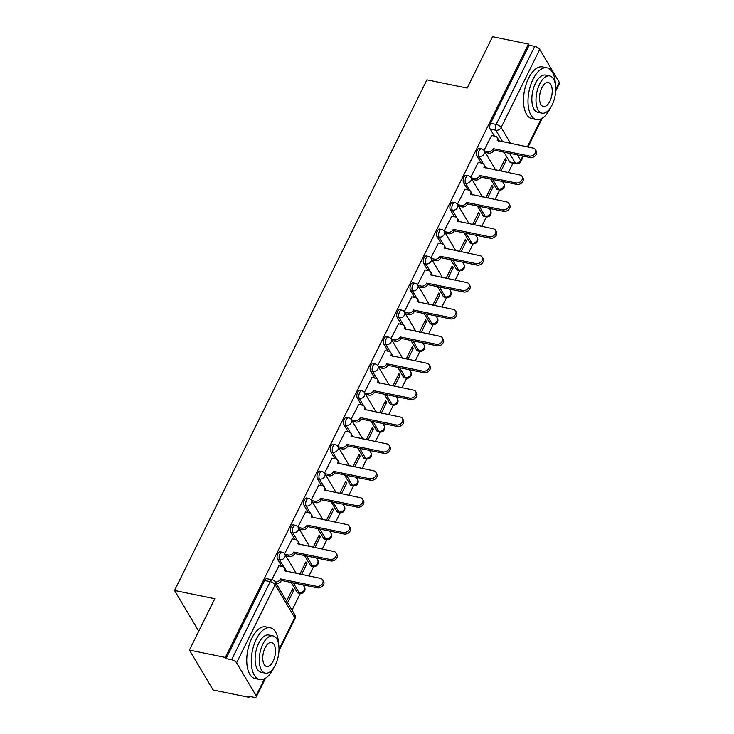 <?xml version="1.0" encoding="UTF-8"?>
<svg xmlns="http://www.w3.org/2000/svg" width="734" height="734" viewBox="0 0 734 734"><rect width="100%" height="100%" fill="white"/><g stroke="black" fill="none" stroke-linecap="round" stroke-linejoin="round"><path stroke-width="1.1" d="M280.122 551.794A4.22 2.064 101.6 0 0 277.892 553.61A4.22 2.064 101.6 0 0 277.571 559.381L279.553 559.785A4.22 2.064 -78.4 0 1 279.874 554.014A4.22 2.064 -78.4 0 1 282.104 552.207L280.122 551.794M293.416 524.902A4.22 2.064 101.6 0 0 291.187 526.718A4.22 2.064 101.6 0 0 290.857 532.489L292.848 532.893A4.22 2.064 -78.4 0 1 293.169 527.122A4.22 2.064 -78.4 0 1 295.398 525.305L293.416 524.902M306.702 498.01A4.22 2.064 101.6 0 0 304.472 499.826A4.22 2.064 101.6 0 0 304.151 505.598L306.142 506.001A4.22 2.064 -78.4 0 1 306.463 500.23A4.22 2.064 -78.4 0 1 308.693 498.414L306.702 498.01M319.996 471.118A4.22 2.064 101.6 0 0 317.767 472.925A4.22 2.064 101.6 0 0 317.446 478.696L319.428 479.109A4.22 2.064 -78.4 0 1 319.749 473.338A4.22 2.064 -78.4 0 1 321.978 471.522L319.996 471.118M333.291 444.226A4.22 2.064 101.6 0 0 331.062 446.033A4.22 2.064 101.6 0 0 330.74 451.805L332.722 452.217A4.22 2.064 -78.4 0 1 333.043 446.437A4.22 2.064 -78.4 0 1 335.273 444.63L333.291 444.226M346.576 417.325A4.22 2.064 101.6 0 0 344.356 419.142A4.22 2.064 101.6 0 0 344.026 424.913L346.017 425.316A4.22 2.064 -78.4 0 1 346.338 419.545A4.22 2.064 -78.4 0 1 348.567 417.738L346.576 417.325M359.871 390.433A4.22 2.064 101.6 0 0 357.642 392.25A4.22 2.064 101.6 0 0 357.32 398.021L359.302 398.424A4.22 2.064 -78.4 0 1 359.632 392.653A4.22 2.064 -78.4 0 1 361.853 390.837L359.871 390.433M373.166 363.541A4.22 2.064 101.6 0 0 370.936 365.358A4.22 2.064 101.6 0 0 370.615 371.129L372.597 371.532A4.22 2.064 -78.4 0 1 372.918 365.761A4.22 2.064 -78.4 0 1 375.147 363.945L373.166 363.541M386.451 336.649A4.22 2.064 101.6 0 0 384.231 338.457A4.22 2.064 101.6 0 0 383.9 344.228L385.891 344.641A4.22 2.064 -78.4 0 1 386.212 338.869A4.22 2.064 -78.4 0 1 388.442 337.053L386.451 336.649M399.746 309.748A4.22 2.064 101.6 0 0 397.516 311.565A4.22 2.064 101.6 0 0 397.195 317.336L399.177 317.749A4.22 2.064 -78.4 0 1 399.507 311.968A4.22 2.064 -78.4 0 1 401.727 310.161L399.746 309.748M413.04 282.856A4.22 2.064 101.6 0 0 410.811 284.673A4.22 2.064 101.6 0 0 410.489 290.444L412.471 290.847A4.22 2.064 -78.4 0 1 412.792 285.076A4.22 2.064 -78.4 0 1 415.022 283.269L413.04 282.856M426.326 255.964A4.22 2.064 101.6 0 0 424.105 257.781A4.22 2.064 101.6 0 0 423.775 263.552L425.766 263.956A4.22 2.064 -78.4 0 1 426.087 258.184A4.22 2.064 -78.4 0 1 428.317 256.368L426.326 255.964M439.62 229.072A4.22 2.064 101.6 0 0 437.391 230.889A4.22 2.064 101.6 0 0 437.069 236.66L439.051 237.064A4.22 2.064 -78.4 0 1 439.382 231.293A4.22 2.064 -78.4 0 1 441.602 229.476L439.62 229.072M452.915 202.18A4.22 2.064 101.6 0 0 450.685 203.988A4.22 2.064 101.6 0 0 450.364 209.759L452.346 210.172A4.22 2.064 -78.4 0 1 452.667 204.401A4.22 2.064 -78.4 0 1 454.897 202.584L452.915 202.18M466.2 175.279A4.22 2.064 101.6 0 0 463.98 177.096A4.22 2.064 101.6 0 0 463.649 182.867L465.64 183.28A4.22 2.064 -78.4 0 1 465.962 177.5A4.22 2.064 -78.4 0 1 468.191 175.692L466.2 175.279M479.495 148.387A4.22 2.064 101.6 0 0 477.265 150.204A4.22 2.064 101.6 0 0 476.944 155.975L478.935 156.379A4.22 2.064 -78.4 0 1 479.256 150.608A4.22 2.064 -78.4 0 1 481.486 148.8L479.495 148.387M189.4 650.085L214.796 598.715L174.545 590.475L426.922 79.832L467.163 88.071L492.551 36.7L528.471 44.049L225.31 657.435L189.4 650.085L213.08 689.951L248.991 697.3L249.45 696.373M292.049 610.174L300.325 593.43M303.904 586.191L304.417 585.154M308.931 576.016L313.62 566.538M317.189 559.299L317.703 558.262M322.217 549.124L326.905 539.637M330.483 532.407L330.997 531.37M335.511 522.232L340.2 512.745M343.778 505.515L344.292 504.469M348.806 495.34L353.494 485.853M357.063 478.623L357.577 477.577M362.101 468.448L366.78 458.961M370.358 451.722L370.872 450.685M375.386 441.547L380.074 432.069M383.653 424.83L384.166 423.793M388.681 414.655L393.369 405.168M396.947 397.938L397.461 396.901M401.975 387.763L406.664 378.276M410.233 371.046L410.746 370M415.261 360.871L419.949 351.384M423.527 344.154L424.041 343.108M428.555 333.979L433.243 324.492M436.822 317.253L437.336 316.216M441.85 307.078L446.538 297.6M450.107 290.361L450.621 289.324M455.135 280.186L459.823 270.699M463.402 263.469L463.916 262.433M468.43 253.294L473.118 243.807M476.696 236.577L477.21 235.531M481.724 226.402L486.413 216.915M489.982 209.685L490.495 208.639M495.01 199.51L499.698 190.023M503.276 182.784L503.79 181.748M508.304 172.609L512.983 163.141M199.079 630.515L198.226 630.341L174.545 590.475M248.991 697.3L248.303 696.135L253.891 697.282A4.22 1.743 -153.7 0 0 256.294 696.832A4.22 1.743 -153.7 0 0 256.12 695.694L236.587 662.811A4.22 1.743 -153.7 0 0 231.595 659.747L270.195 581.649A4.22 2.064 -78.4 0 1 272.424 579.832L266.827 578.695A4.22 2.064 -78.4 0 0 264.598 580.502L270.195 581.649A4.22 1.743 -153.7 0 1 275.186 584.714L236.587 662.811M225.31 657.435L226.008 658.6L231.595 659.747M509.772 161.975L515.369 163.113A4.22 2.064 -78.4 0 0 516.222 163.81L510.625 162.664A4.22 2.064 -78.4 0 1 509.772 161.975L503.946 152.167M494.386 136.065L490.239 129.083L495.835 130.23A4.22 2.064 -78.4 0 1 496.156 124.459L534.756 46.361A4.22 1.743 26.3 0 1 539.738 49.426L559.271 82.309A4.22 1.743 26.3 0 1 559.455 83.447L555.675 91.089M534.756 46.361L529.159 45.214L528.471 44.049M487.66 198.006L493.028 187.152L491.303 186.803M493.028 187.152L491.991 185.408L485.945 197.648M478.32 162.388L470.714 177.279M474.375 224.898L479.733 214.053L478.008 213.695M479.733 214.053L478.696 212.31L472.65 224.54M465.026 189.289L457.42 204.18M461.08 251.79L466.439 240.945L464.723 240.587M466.439 240.945L465.402 239.201L459.356 251.441M451.731 216.181L444.134 231.072M447.786 278.681L453.153 267.837L451.428 267.488M453.153 267.837L452.116 266.093L446.07 278.333M438.446 243.073L430.84 257.964M434.5 305.573L439.859 294.729L438.134 294.38M439.859 294.729L438.822 292.985L432.776 305.225M425.151 269.965L417.545 284.856M421.206 332.474L426.564 321.62L424.839 321.272M426.564 321.62L425.527 319.877L419.481 332.117M411.857 296.857L404.26 311.748M407.911 359.366L413.27 348.522L411.554 348.164M413.27 348.522L412.242 346.778L406.186 359.009M398.571 323.758L390.965 338.649M394.626 386.258L399.984 375.413L398.259 375.056M399.984 375.413L398.947 373.67L392.901 385.91M385.277 350.65L377.671 365.541M381.331 413.15L386.69 402.305L384.965 401.957M386.69 402.305L385.653 400.562L379.606 412.802M371.982 377.542L364.376 392.433M368.037 440.042L373.395 429.197L371.679 428.849M373.395 429.197L372.367 427.454L366.312 439.694M358.697 404.434L351.091 419.325M354.742 466.943L360.11 456.089L358.385 455.741M360.11 456.089L359.073 454.346L353.026 466.585M345.402 431.326L337.796 446.217M341.457 493.835L346.815 482.99L345.09 482.633M346.815 482.99L345.778 481.247L339.732 493.477M332.107 458.227L324.501 473.118M328.162 520.727L333.52 509.882L331.805 509.524M333.52 509.882L332.493 508.139L326.437 520.378M318.813 485.119L311.216 500.01M314.868 547.619L320.235 536.774L318.51 536.426M320.235 536.774L319.198 535.031L313.152 547.27M305.527 512.011L297.921 526.902M301.582 574.511L306.94 563.666L305.216 563.317M306.94 563.666L305.904 561.923L299.857 574.162M292.233 538.903L284.627 553.794M287.627 602.733L293.646 590.558L291.93 590.209M293.646 590.558L292.609 588.815L286.599 600.99M278.938 565.795L271.819 579.713M297.105 592.274L299.087 592.677A4.22 2.064 -78.4 0 0 299.949 593.366L297.958 592.962A4.22 2.064 101.6 0 1 297.105 592.274L291.279 582.466M281.718 566.364L277.571 559.381M310.39 565.382L312.381 565.786A4.22 2.064 -78.4 0 0 313.234 566.474L311.253 566.07A4.22 2.064 101.6 0 1 310.39 565.382L304.573 555.574M295.013 539.472L290.857 532.489M323.685 538.481L325.676 538.894A4.22 2.064 -78.4 0 0 326.529 539.582L324.547 539.178A4.22 2.064 101.6 0 1 323.685 538.481L317.859 528.682M308.298 512.58L304.151 505.598M336.979 511.589L338.961 512.002A4.22 2.064 -78.4 0 0 339.824 512.69L337.833 512.277A4.22 2.064 101.6 0 1 336.979 511.589L331.153 501.781M321.593 485.688L317.446 478.696M350.274 484.697L352.256 485.101A4.22 2.064 -78.4 0 0 353.109 485.789L351.127 485.385A4.22 2.064 101.6 0 1 350.274 484.697L344.448 474.889M334.887 458.796L330.74 451.805M363.559 457.805L365.55 458.209A4.22 2.064 -78.4 0 0 366.404 458.897L364.422 458.493A4.22 2.064 101.6 0 1 363.559 457.805L357.733 447.997M348.173 431.895L344.026 424.913M376.854 430.913L378.836 431.317A4.22 2.064 -78.4 0 0 379.698 432.005L377.707 431.601A4.22 2.064 101.6 0 1 376.854 430.913L371.028 421.105M361.467 405.003L357.32 398.021M390.149 404.012L392.13 404.425A4.22 2.064 -78.4 0 0 392.984 405.113L391.002 404.709A4.22 2.064 101.6 0 1 390.149 404.012L384.322 394.213M374.762 378.111L370.615 371.129M403.434 377.12L405.425 377.524A4.22 2.064 -78.4 0 0 406.278 378.221L404.296 377.808A4.22 2.064 101.6 0 1 403.434 377.12L397.617 367.312M388.047 351.219L383.9 344.228M416.728 350.228L418.71 350.632A4.22 2.064 -78.4 0 0 419.573 351.32L417.582 350.916A4.22 2.064 101.6 0 1 416.728 350.228L410.902 340.42M401.342 324.327L397.195 317.336M430.023 323.336L432.005 323.74A4.22 2.064 -78.4 0 0 432.858 324.428L430.876 324.024A4.22 2.064 101.6 0 1 430.023 323.336L424.197 313.528M414.637 297.426L410.489 290.444M443.308 296.444L445.299 296.848A4.22 2.064 -78.4 0 0 446.153 297.536L444.171 297.132A4.22 2.064 101.6 0 1 443.308 296.444L437.492 286.636M427.931 270.534L423.775 263.552M456.603 269.543L458.585 269.956A4.22 2.064 -78.4 0 0 459.447 270.644L457.456 270.24A4.22 2.064 101.6 0 1 456.603 269.543L450.777 259.744M441.217 243.642L437.069 236.66M469.898 242.651L471.879 243.055A4.22 2.064 -78.4 0 0 472.742 243.752L470.751 243.339A4.22 2.064 101.6 0 1 469.898 242.651L464.072 232.843M454.511 216.75L450.364 209.759M483.183 215.759L485.174 216.163A4.22 2.064 -78.4 0 0 486.027 216.851L484.045 216.447A4.22 2.064 101.6 0 1 483.183 215.759L477.366 205.951M467.806 189.858L463.649 182.867M496.478 188.867L498.469 189.271A4.22 2.064 -78.4 0 0 499.322 189.959L497.34 189.555A4.22 2.064 101.6 0 1 496.478 188.867L490.651 179.059M481.091 162.957L476.944 155.975M500.955 171.105L506.313 160.26L504.597 159.911M506.313 160.26L505.276 158.516L499.23 170.756M491.606 135.496L484.009 150.387M226.008 658.6L264.598 580.502M529.159 45.214L490.56 123.312A4.22 2.064 101.6 0 0 490.239 129.083M484.339 150.91L487.706 151.599A4.22 3.248 -30.7 0 0 493.019 148.883L493.918 150.397A4.22 3.248 149.3 0 1 488.605 153.103L485.238 152.415M493.147 148.626L529.242 156.021A4.854 3.734 -30.7 0 0 534.425 154.213A4.854 3.734 -30.7 0 0 535.38 149.571A4.854 3.734 -30.7 0 0 533.159 148.084L497.193 140.442A4.22 3.248 -30.7 0 0 497.221 137.542L498.12 139.056A4.22 3.248 149.3 0 1 498.423 140.974M535.38 149.571L536.279 151.085A4.854 3.734 149.3 0 1 535.325 155.718A4.854 3.734 149.3 0 1 530.141 157.526L494.046 150.14M497.221 137.542A4.22 3.248 -30.7 0 0 495.294 136.249L491.385 135.451M471.054 177.802L474.421 178.49A4.22 3.248 -30.7 0 0 479.733 175.784L480.632 177.289A4.22 3.248 149.3 0 1 475.311 180.004L471.944 179.307M479.862 175.518L515.956 182.913A4.854 3.734 -30.7 0 0 521.14 181.105A4.854 3.734 -30.7 0 0 522.085 176.463A4.854 3.734 -30.7 0 0 519.874 174.976L483.908 167.334A4.22 3.248 -30.7 0 0 483.926 164.434L484.825 165.948A4.22 3.248 149.3 0 1 485.128 167.866M522.085 176.463L522.984 177.977A4.854 3.734 149.3 0 1 522.03 182.619A4.854 3.734 149.3 0 1 516.846 184.417L480.752 177.032M483.926 164.434A4.22 3.248 -30.7 0 0 481.999 163.15L478.1 162.342M457.759 204.694L461.126 205.382A4.22 3.248 -30.7 0 0 466.439 202.676L467.338 204.18A4.22 3.248 149.3 0 1 462.025 206.896L458.658 206.208M466.567 202.419L502.662 209.805A4.854 3.734 -30.7 0 0 507.845 207.997A4.854 3.734 -30.7 0 0 508.8 203.355A4.854 3.734 -30.7 0 0 506.579 201.878L470.613 194.226A4.22 3.248 -30.7 0 0 470.632 191.335L471.531 192.84A4.22 3.248 149.3 0 1 471.843 194.767M508.8 203.355L509.69 204.869A4.854 3.734 149.3 0 1 508.745 209.511A4.854 3.734 149.3 0 1 503.561 211.319L467.466 203.924M470.632 191.335A4.22 3.248 -30.7 0 0 468.705 190.042L464.805 189.244M555.399 84.621A26.396 12.909 101.6 0 0 547.014 67.84A26.396 12.909 101.6 0 0 533.086 79.171A26.396 12.909 101.6 0 0 536.426 119.559A26.396 12.909 101.6 0 0 550.344 108.228A26.396 12.909 101.6 0 0 550.729 107.421M547.014 67.84L542.499 66.913A26.396 12.909 101.6 0 0 528.581 78.244A26.396 12.909 101.6 0 0 531.911 118.633L536.426 119.559M542.059 113.164L537.903 112.32A19.001 9.294 -78.4 0 1 535.508 83.236A19.001 9.294 -78.4 0 1 545.527 75.079L549.674 75.923A19.001 9.294 101.6 0 0 539.655 84.089A19.001 9.294 101.6 0 0 542.059 113.164A19.001 9.294 101.6 0 0 552.078 105.008A19.001 9.294 101.6 0 0 549.674 75.923M549.867 101.283A12.249 5.991 101.6 0 0 548.326 82.547A12.249 5.991 101.6 0 0 541.866 87.805A12.249 5.991 101.6 0 0 543.408 106.549A12.249 5.991 101.6 0 0 549.867 101.283M278.654 644.562A26.396 12.909 101.6 0 0 270.268 627.781A26.396 12.909 101.6 0 0 256.349 639.112A26.396 12.909 101.6 0 0 259.68 679.5A26.396 12.909 101.6 0 0 273.608 668.169A26.396 12.909 101.6 0 0 273.993 667.362M270.268 627.781L265.754 626.854A26.396 12.909 101.6 0 0 251.835 638.185A26.396 12.909 101.6 0 0 255.166 678.574L259.68 679.5M265.313 673.106L261.166 672.261A19.001 9.294 -78.4 0 1 258.763 643.177A19.001 9.294 -78.4 0 1 268.791 635.02L272.938 635.873A19.001 9.294 101.6 0 0 262.919 644.03A19.001 9.294 101.6 0 0 265.313 673.106A19.001 9.294 101.6 0 0 275.342 664.949A19.001 9.294 101.6 0 0 272.938 635.873M273.131 661.233A12.249 5.991 101.6 0 0 271.58 642.489A12.249 5.991 101.6 0 0 265.121 647.746A12.249 5.991 101.6 0 0 266.671 666.49A12.249 5.991 101.6 0 0 273.131 661.233M444.465 231.586L447.832 232.274A4.22 3.248 -30.7 0 0 453.144 229.568L454.043 231.082A4.22 3.248 149.3 0 1 448.731 233.788L445.364 233.1M453.273 229.311L489.367 236.697A4.854 3.734 -30.7 0 0 494.551 234.889A4.854 3.734 -30.7 0 0 495.505 230.256A4.854 3.734 -30.7 0 0 493.285 228.769L457.319 221.118A4.22 3.248 -30.7 0 0 457.346 218.227L458.245 219.732A4.22 3.248 149.3 0 1 458.548 221.659M495.505 230.256L496.404 231.76A4.854 3.734 149.3 0 1 495.45 236.403A4.854 3.734 149.3 0 1 490.266 238.211L454.172 230.825M457.346 218.227A4.22 3.248 -30.7 0 0 455.419 216.934L451.511 216.135M431.179 258.478L434.546 259.166A4.22 3.248 -30.7 0 0 439.859 256.46L440.749 257.973A4.22 3.248 149.3 0 1 435.436 260.68L432.069 259.992M439.987 256.203L476.072 263.589A4.854 3.734 -30.7 0 0 481.265 261.79A4.854 3.734 -30.7 0 0 482.21 257.148A4.854 3.734 -30.7 0 0 479.999 255.661L444.033 248.019A4.22 3.248 -30.7 0 0 444.052 245.119L444.951 246.633A4.22 3.248 149.3 0 1 445.254 248.551M482.21 257.148L483.11 258.662A4.854 3.734 149.3 0 1 482.155 263.295A4.854 3.734 149.3 0 1 476.972 265.102L440.877 257.717M444.052 245.119A4.22 3.248 -30.7 0 0 442.125 243.826L438.216 243.027M417.885 285.379L421.252 286.067A4.22 3.248 -30.7 0 0 426.564 283.352L427.463 284.865A4.22 3.248 149.3 0 1 422.151 287.572L418.784 286.884M426.693 283.095L462.787 290.49A4.854 3.734 -30.7 0 0 467.971 288.682A4.854 3.734 -30.7 0 0 468.925 284.04A4.854 3.734 -30.7 0 0 466.705 282.553L430.739 274.911A4.22 3.248 -30.7 0 0 430.757 272.011L431.656 273.525A4.22 3.248 149.3 0 1 431.968 275.443M468.925 284.04L469.815 285.554A4.854 3.734 149.3 0 1 468.87 290.196A4.854 3.734 149.3 0 1 463.686 291.994L427.592 284.608M430.757 272.011A4.22 3.248 -30.7 0 0 428.83 270.718L424.931 269.919M404.59 312.271L407.957 312.959A4.22 3.248 -30.7 0 0 413.27 310.253L414.169 311.757A4.22 3.248 149.3 0 1 408.856 314.473L405.489 313.776M413.398 309.987L449.492 317.382A4.854 3.734 -30.7 0 0 454.676 315.574A4.854 3.734 -30.7 0 0 455.63 310.932A4.854 3.734 -30.7 0 0 453.41 309.445L417.444 301.802A4.22 3.248 -30.7 0 0 417.472 298.903L418.371 300.417A4.22 3.248 149.3 0 1 418.674 302.335M455.63 310.932L456.53 312.445A4.854 3.734 149.3 0 1 455.575 317.088A4.854 3.734 149.3 0 1 450.392 318.886L414.297 311.5M417.472 298.903A4.22 3.248 -30.7 0 0 415.545 297.619L411.636 296.811M391.305 339.163L394.663 339.851A4.22 3.248 -30.7 0 0 399.984 337.145L400.874 338.649A4.22 3.248 149.3 0 1 395.562 341.365L392.195 340.677M400.113 336.888L436.198 344.274A4.854 3.734 -30.7 0 0 441.382 342.466A4.854 3.734 -30.7 0 0 442.336 337.823A4.854 3.734 -30.7 0 0 440.125 336.346L404.159 328.694A4.22 3.248 -30.7 0 0 404.177 325.804L405.076 327.309A4.22 3.248 149.3 0 1 405.379 329.236M442.336 337.823L443.235 339.337A4.854 3.734 149.3 0 1 442.281 343.98A4.854 3.734 149.3 0 1 437.097 345.787L401.003 338.392M404.177 325.804A4.22 3.248 -30.7 0 0 402.25 324.511L398.342 323.712M378.01 366.055L381.377 366.743A4.22 3.248 -30.7 0 0 386.69 364.036L387.589 365.55A4.22 3.248 149.3 0 1 382.276 368.257L378.909 367.569M386.818 363.78L422.912 371.165A4.854 3.734 -30.7 0 0 428.096 369.358A4.854 3.734 -30.7 0 0 429.041 364.725A4.854 3.734 -30.7 0 0 426.83 363.238L390.864 355.586A4.22 3.248 -30.7 0 0 390.883 352.696L391.782 354.201A4.22 3.248 149.3 0 1 392.094 356.128M429.041 364.725L429.94 366.229A4.854 3.734 149.3 0 1 428.995 370.872A4.854 3.734 149.3 0 1 423.812 372.679L387.717 365.293M390.883 352.696A4.22 3.248 -30.7 0 0 388.956 351.402L385.056 350.604M364.715 392.947L368.083 393.635A4.22 3.248 -30.7 0 0 373.395 390.928L374.294 392.442A4.22 3.248 149.3 0 1 368.982 395.149L365.615 394.461M373.523 390.671L409.618 398.057A4.854 3.734 -30.7 0 0 414.802 396.259A4.854 3.734 -30.7 0 0 415.756 391.617A4.854 3.734 -30.7 0 0 413.536 390.13L377.57 382.487A4.22 3.248 -30.7 0 0 377.597 379.588L378.487 381.102A4.22 3.248 149.3 0 1 378.799 383.02M415.756 391.617L416.655 393.13A4.854 3.734 149.3 0 1 415.701 397.764A4.854 3.734 149.3 0 1 410.517 399.571L374.423 392.185M377.597 379.588A4.22 3.248 -30.7 0 0 375.67 378.294L371.762 377.496M351.421 419.848L354.788 420.536A4.22 3.248 -30.7 0 0 360.11 417.82L361 419.334A4.22 3.248 149.3 0 1 355.687 422.041L352.32 421.353M360.229 417.563L396.323 424.958A4.854 3.734 -30.7 0 0 401.507 423.151A4.854 3.734 -30.7 0 0 402.461 418.508A4.854 3.734 -30.7 0 0 400.25 417.022L364.284 409.379A4.22 3.248 -30.7 0 0 364.303 406.48L365.202 407.994A4.22 3.248 149.3 0 1 365.504 409.911M402.461 418.508L403.361 420.022A4.854 3.734 149.3 0 1 402.406 424.665A4.854 3.734 149.3 0 1 397.222 426.463L361.128 419.077M364.303 406.48A4.22 3.248 -30.7 0 0 362.376 405.186L358.467 404.388M338.135 446.74L341.503 447.428A4.22 3.248 -30.7 0 0 346.815 444.721L347.714 446.226A4.22 3.248 149.3 0 1 342.402 448.942L339.035 448.245M346.943 444.455L383.038 451.85A4.854 3.734 -30.7 0 0 388.222 450.043A4.854 3.734 -30.7 0 0 389.167 445.4A4.854 3.734 -30.7 0 0 386.956 443.914L350.99 436.271A4.22 3.248 -30.7 0 0 351.008 433.372L351.907 434.886A4.22 3.248 149.3 0 1 352.219 436.803M389.167 445.4L390.066 446.914A4.854 3.734 149.3 0 1 389.112 451.557A4.854 3.734 149.3 0 1 383.928 453.355L347.843 445.969M351.008 433.372A4.22 3.248 -30.7 0 0 349.081 432.087L345.182 431.28M324.841 473.632L328.208 474.32A4.22 3.248 -30.7 0 0 333.52 471.613L334.42 473.127A4.22 3.248 149.3 0 1 329.107 475.834L325.74 475.146M333.649 471.356L369.743 478.742A4.854 3.734 -30.7 0 0 374.927 476.935A4.854 3.734 -30.7 0 0 375.881 472.292A4.854 3.734 -30.7 0 0 373.661 470.815L337.695 463.163A4.22 3.248 -30.7 0 0 337.723 460.273L338.613 461.778A4.22 3.248 149.3 0 1 338.924 463.704M375.881 472.292L376.771 473.806A4.854 3.734 149.3 0 1 375.826 478.449A4.854 3.734 149.3 0 1 370.642 480.256L334.548 472.861M337.723 460.273A4.22 3.248 -30.7 0 0 335.796 458.979L331.887 458.181M311.546 500.524L314.914 501.212A4.22 3.248 -30.7 0 0 320.226 498.505L321.125 500.019A4.22 3.248 149.3 0 1 315.813 502.726L312.445 502.038M320.354 498.248L356.449 505.634A4.854 3.734 -30.7 0 0 361.633 503.827A4.854 3.734 -30.7 0 0 362.587 499.193A4.854 3.734 -30.7 0 0 360.366 497.707L324.41 490.055A4.22 3.248 -30.7 0 0 324.428 487.165L325.327 488.67A4.22 3.248 149.3 0 1 325.63 490.596M362.587 499.193L363.486 500.698A4.854 3.734 149.3 0 1 362.532 505.341A4.854 3.734 149.3 0 1 357.348 507.148L321.253 499.762M324.428 487.165A4.22 3.248 -30.7 0 0 322.501 485.871L318.593 485.073M298.261 527.416L301.628 528.113A4.22 3.248 -30.7 0 0 306.94 525.397L307.84 526.911A4.22 3.248 149.3 0 1 302.518 529.618L299.16 528.93M307.069 525.14L343.163 532.526A4.854 3.734 -30.7 0 0 348.347 530.728A4.854 3.734 -30.7 0 0 349.292 526.085A4.854 3.734 -30.7 0 0 347.081 524.599L311.115 516.956A4.22 3.248 -30.7 0 0 311.133 514.057L312.033 515.571A4.22 3.248 149.3 0 1 312.335 517.488M349.292 526.085L350.191 527.599A4.854 3.734 149.3 0 1 349.237 532.233A4.854 3.734 149.3 0 1 344.053 534.04L307.968 526.654M311.133 514.057A4.22 3.248 -30.7 0 0 309.207 512.763L305.307 511.965M284.966 554.317L288.334 555.005A4.22 3.248 -30.7 0 0 293.646 552.289L294.545 553.803A4.22 3.248 149.3 0 1 289.233 556.51L285.865 555.821M293.774 552.032L329.869 559.427A4.854 3.734 -30.7 0 0 335.053 557.62A4.854 3.734 -30.7 0 0 336.007 552.977A4.854 3.734 -30.7 0 0 333.786 551.491L297.821 543.848A4.22 3.248 -30.7 0 0 297.848 540.949L298.738 542.463A4.22 3.248 149.3 0 1 299.05 544.38M336.007 552.977L336.897 554.491A4.854 3.734 149.3 0 1 335.952 559.134A4.854 3.734 149.3 0 1 330.768 560.932L294.673 553.546M297.848 540.949A4.22 3.248 -30.7 0 0 295.912 539.655L292.013 538.857M275.278 581.934A4.22 3.248 -30.7 0 0 280.351 579.19L281.25 580.695A4.22 3.248 149.3 0 1 276.177 583.447M280.48 578.924L316.574 586.319A4.854 3.734 -30.7 0 0 321.758 584.512A4.854 3.734 -30.7 0 0 322.712 579.869A4.854 3.734 -30.7 0 0 320.492 578.383L284.526 570.74A4.22 3.248 -30.7 0 0 284.553 567.841L285.453 569.355A4.22 3.248 149.3 0 1 285.755 571.272M322.712 579.869L323.611 581.383A4.854 3.734 149.3 0 1 322.657 586.026A4.854 3.734 149.3 0 1 317.473 587.824L281.379 580.438M284.553 567.841A4.22 3.248 -30.7 0 0 282.627 566.556L278.718 565.758M278.993 649.425L294.719 617.606L275.186 584.714A4.22 3.248 -30.7 0 0 275.204 581.814A4.22 4.22 0 0 0 272.424 579.832M256.12 695.694L264.506 678.739M517.424 154.92L520.681 160.407A4.22 3.248 149.3 0 1 515.369 163.113L509.543 153.314M502.744 141.855L495.835 130.23A4.22 3.248 149.3 0 0 501.148 127.514L510.616 143.469M516.222 163.81A4.22 4.22 0 0 0 520.856 161.544A4.22 1.743 26.3 0 0 520.681 160.407L522.837 156.03M527.351 146.901L541.242 118.798M555.73 89.484L559.271 82.309M539.738 49.426L501.148 127.514A4.22 1.743 -153.7 0 0 496.156 124.459L490.56 123.312M299.949 593.366A4.22 4.22 0 0 0 304.427 587.072A4.22 3.248 -30.7 0 1 304.399 589.971A4.22 3.248 -30.7 0 1 299.087 592.677L293.261 582.869M286.462 571.419L285.774 570.263M283.911 567.125L279.553 559.785A4.22 3.248 -30.7 0 0 284.865 557.078A4.22 3.248 149.3 0 0 284.893 554.188A4.22 4.22 0 0 0 282.104 552.207M313.234 566.474A4.22 4.22 0 0 0 317.712 560.18A4.22 3.248 -30.7 0 1 317.694 563.079A4.22 3.248 -30.7 0 1 312.381 565.786L306.555 555.977M299.756 544.527L299.068 543.371M297.206 540.233L292.848 532.893A4.22 3.248 -30.7 0 0 298.16 530.187A4.22 3.248 149.3 0 0 298.178 527.287A4.22 4.22 0 0 0 295.398 525.305M326.529 539.582A4.22 4.22 0 0 0 331.006 533.288A4.22 3.248 -30.7 0 1 330.988 536.178A4.22 3.248 -30.7 0 1 325.676 538.894L319.85 529.086M313.042 517.635L312.354 516.47M310.491 513.341L306.142 506.001A4.22 3.248 -30.7 0 0 311.455 503.295A4.22 3.248 149.3 0 0 311.473 500.395A4.22 4.22 0 0 0 308.693 498.414M339.824 512.69A4.22 4.22 0 0 0 344.301 506.396A4.22 3.248 -30.7 0 1 344.274 509.286A4.22 3.248 -30.7 0 1 338.961 512.002L333.135 502.194M326.336 490.734L325.648 489.578M323.786 486.44L319.428 479.109A4.22 3.248 -30.7 0 0 324.74 476.394A4.22 3.248 149.3 0 0 324.767 473.503A4.22 4.22 0 0 0 321.978 471.522M353.109 485.789A4.22 4.22 0 0 0 357.586 479.495A4.22 3.248 -30.7 0 1 357.568 482.394A4.22 3.248 -30.7 0 1 352.256 485.101L346.43 475.293M339.631 463.842L338.943 462.686M337.08 459.548L332.722 452.217A4.22 3.248 -30.7 0 0 338.035 449.502A4.22 3.248 149.3 0 0 338.053 446.611A4.22 4.22 0 0 0 335.273 444.63M366.404 458.897A4.22 4.22 0 0 0 370.881 452.603A4.22 3.248 -30.7 0 1 370.863 455.502A4.22 3.248 -30.7 0 1 365.55 458.209L359.724 448.401M352.926 436.95L352.237 435.794M350.375 432.656L346.017 425.316A4.22 3.248 -30.7 0 0 351.329 422.61A4.22 3.248 149.3 0 0 351.347 419.71A4.22 4.22 0 0 0 348.567 417.738M379.698 432.005A4.22 4.22 0 0 0 384.176 425.711A4.22 3.248 -30.7 0 1 384.148 428.61A4.22 3.248 -30.7 0 1 378.836 431.317L373.019 421.509M366.211 410.058L365.523 408.902M363.66 405.764L359.302 398.424A4.22 3.248 -30.7 0 0 364.614 395.718A4.22 3.248 149.3 0 0 364.642 392.818A4.22 4.22 0 0 0 361.853 390.837M392.984 405.113A4.22 4.22 0 0 0 397.461 398.819A4.22 3.248 -30.7 0 1 397.443 401.709A4.22 3.248 -30.7 0 1 392.13 404.425L386.304 394.617M379.506 383.166L378.817 382.001M376.955 378.872L372.597 371.532A4.22 3.248 -30.7 0 0 377.909 368.826A4.22 3.248 149.3 0 0 377.927 365.927A4.22 4.22 0 0 0 375.147 363.945M406.278 378.221A4.22 4.22 0 0 0 410.756 371.927A4.22 3.248 -30.7 0 1 410.737 374.817A4.22 3.248 -30.7 0 1 405.425 377.524L399.599 367.725M392.8 356.265L392.112 355.109M390.249 351.971L385.891 344.641A4.22 3.248 -30.7 0 0 391.204 341.925A4.22 3.248 149.3 0 0 391.222 339.035A4.22 4.22 0 0 0 388.442 337.053M419.573 351.32A4.22 4.22 0 0 0 424.05 345.026A4.22 3.248 -30.7 0 1 424.023 347.925A4.22 3.248 -30.7 0 1 418.71 350.632L412.893 340.824M406.086 329.373L405.397 328.217M403.535 325.079L399.177 317.749A4.22 3.248 -30.7 0 0 404.489 315.033A4.22 3.248 149.3 0 0 404.517 312.143A4.22 4.22 0 0 0 401.727 310.161M432.858 324.428A4.22 4.22 0 0 0 437.345 318.134A4.22 3.248 -30.7 0 1 437.317 321.033A4.22 3.248 -30.7 0 1 432.005 323.74L426.179 313.932M419.38 302.481L418.692 301.325M416.829 298.188L412.471 290.847A4.22 3.248 -30.7 0 0 417.784 288.141A4.22 3.248 149.3 0 0 417.811 285.242A4.22 4.22 0 0 0 415.022 283.269M446.153 297.536A4.22 4.22 0 0 0 450.63 291.242A4.22 3.248 -30.7 0 1 450.612 294.141A4.22 3.248 -30.7 0 1 445.299 296.848L439.473 287.04M432.675 275.589L431.987 274.433M430.124 271.296L425.766 263.956A4.22 3.248 -30.7 0 0 431.078 261.249A4.22 3.248 149.3 0 0 431.097 258.35A4.22 4.22 0 0 0 428.317 256.368M459.447 270.644A4.22 4.22 0 0 0 463.925 264.35A4.22 3.248 -30.7 0 1 463.906 267.24A4.22 3.248 -30.7 0 1 458.585 269.956L452.768 260.148M445.96 248.698L445.272 247.532M443.409 244.404L439.051 237.064A4.22 3.248 -30.7 0 0 444.373 234.357A4.22 3.248 149.3 0 0 444.391 231.458A4.22 4.22 0 0 0 441.602 229.476M472.742 243.752A4.22 4.22 0 0 0 477.219 237.458A4.22 3.248 -30.7 0 1 477.192 240.348A4.22 3.248 -30.7 0 1 471.879 243.055L466.053 233.256M459.255 221.796L458.567 220.64M456.704 217.503L452.346 210.172A4.22 3.248 -30.7 0 0 457.658 207.456A4.22 3.248 149.3 0 0 457.686 204.566A4.22 4.22 0 0 0 454.897 202.584M486.027 216.851A4.22 4.22 0 0 0 490.505 210.557A4.22 3.248 -30.7 0 1 490.486 213.456A4.22 3.248 -30.7 0 1 485.174 216.163L479.348 206.355M472.549 194.905L471.861 193.748M469.999 190.611L465.64 183.28A4.22 3.248 -30.7 0 0 470.953 180.564A4.22 3.248 149.3 0 0 470.971 177.674A4.22 4.22 0 0 0 468.191 175.692M499.322 189.959A4.22 4.22 0 0 0 503.799 183.665A4.22 3.248 -30.7 0 1 503.781 186.564A4.22 3.248 -30.7 0 1 498.469 189.271L492.642 179.463M485.835 168.013L485.146 166.857M483.284 163.719L478.935 156.379A4.22 3.248 -30.7 0 0 484.247 153.672A4.22 3.248 149.3 0 0 484.266 150.773A4.22 4.22 0 0 0 481.486 148.8M294.738 614.707A4.22 3.248 -30.7 0 1 294.719 617.606A4.22 1.743 26.3 0 1 294.894 618.734A4.22 4.22 0 0 0 294.738 614.707L275.204 581.814M493.019 148.883L493.918 150.397M487.706 151.599L488.605 153.103M529.242 156.021L530.141 157.526M479.733 175.784L480.632 177.289M474.421 178.49L475.311 180.004M515.956 182.913L516.846 184.417M466.439 202.676L467.338 204.18M461.126 205.382L462.025 206.896M502.662 209.805L503.561 211.319M453.144 229.568L454.043 231.082M447.832 232.274L448.731 233.788M489.367 236.697L490.266 238.211M439.859 256.46L440.749 257.973M434.546 259.166L435.436 260.68M476.072 263.589L476.972 265.102M426.564 283.352L427.463 284.865M421.252 286.067L422.151 287.572M462.787 290.49L463.686 291.994M413.27 310.253L414.169 311.757M407.957 312.959L408.856 314.473M449.492 317.382L450.392 318.886M399.984 337.145L400.874 338.649M394.663 339.851L395.562 341.365M436.198 344.274L437.097 345.787M386.69 364.036L387.589 365.55M381.377 366.743L382.276 368.257M422.912 371.165L423.812 372.679M373.395 390.928L374.294 392.442M368.083 393.635L368.982 395.149M409.618 398.057L410.517 399.571M360.11 417.82L361 419.334M354.788 420.536L355.687 422.041M396.323 424.958L397.222 426.463M346.815 444.721L347.714 446.226M341.503 447.428L342.402 448.942M383.038 451.85L383.928 453.355M333.52 471.613L334.42 473.127M328.208 474.32L329.107 475.834M369.743 478.742L370.642 480.256M320.226 498.505L321.125 500.019M314.914 501.212L315.813 502.726M356.449 505.634L357.348 507.148M306.94 525.397L307.84 526.911M301.628 528.113L302.518 529.618M343.163 532.526L344.053 534.04M293.646 552.289L294.545 553.803M288.334 555.005L289.233 556.51M329.869 559.427L330.768 560.932M280.351 579.19L281.25 580.695M316.574 586.319L317.473 587.824M484.266 150.773L495.698 170.031M502.506 181.482L503.799 183.665M470.971 177.674L482.412 196.923M489.211 208.373L490.505 210.557M457.686 204.566L469.118 223.824M475.916 235.275L477.219 237.458M444.391 231.458L455.823 250.716M462.631 262.166L463.925 264.35M431.097 258.35L442.538 277.608M449.336 289.058L450.63 291.242M417.811 285.242L429.243 304.5M436.042 315.95L437.345 318.134M404.517 312.143L415.949 331.392M422.756 342.851L424.05 345.026M391.222 339.035L402.663 358.293M409.462 369.743L410.756 371.927M377.927 365.927L389.369 385.185M396.167 396.635L397.461 398.819M364.642 392.818L376.074 412.077M382.873 423.527L384.176 425.711M351.347 419.71L362.789 438.969M369.587 450.419L370.881 452.603M338.053 446.611L349.494 465.861M356.293 477.32L357.586 479.495M324.767 473.503L336.2 492.762M342.998 504.212L344.301 506.396M311.473 500.395L322.905 519.654M329.713 531.104L331.006 533.288M298.178 527.287L309.62 546.546M316.418 557.996L317.712 560.18M284.893 554.188L296.325 573.438M303.124 584.888L304.427 587.072M256.294 696.832L265.524 678.17M278.938 651.03L294.894 618.734M520.856 161.544L523.507 156.168M528.021 147.039L542.261 118.229"/></g></svg>
